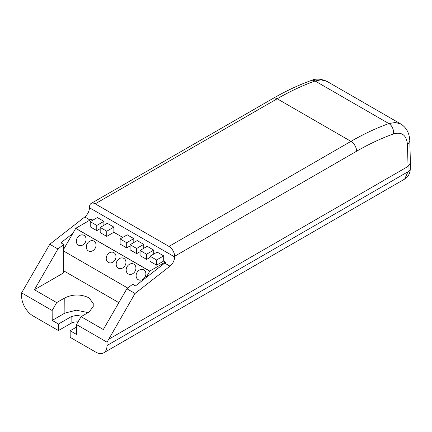 <?xml version="1.0" encoding="UTF-8"?>
<svg xmlns="http://www.w3.org/2000/svg" width="432" height="432" viewBox="0 0 432 432"><rect width="100%" height="100%" fill="white"/><g stroke="black" fill="none" stroke-linecap="round" stroke-linejoin="round"><path stroke-width="0.65" d="M90.229 221.67L97.346 217.561L103.896 221.346L96.773 225.455L90.229 221.67L90.229 226.849L96.773 230.629L100.192 228.658M92.864 220.147L91.082 219.121L91.082 219.451M163.701 261.047L156.578 265.156L156.578 259.983L150.028 256.198L157.151 252.088L163.701 255.874L163.701 261.047L165.407 262.035L149.747 271.075L75.703 228.328L91.363 219.283M156.578 265.156L150.028 261.376L150.028 256.198M150.028 257.429L146.61 259.4L140.065 255.62L140.065 250.447L146.61 254.227L153.733 250.117L153.733 254.065M140.065 251.672L136.647 253.649L130.097 249.863L130.097 244.69L136.647 248.47L143.764 244.361L143.764 248.308M130.097 245.921L126.679 247.892L126.679 242.719L120.128 238.934L127.246 234.824L133.796 238.61L133.796 242.552M120.128 238.934L120.128 244.112L126.679 247.892M122.764 237.411L113.864 232.276L106.742 236.385L100.192 232.605L100.192 227.426L107.314 223.317L113.864 227.097L113.864 232.276M126.679 242.719L133.796 238.61M404.66 179.075C408.132 177.093 410.038 173.561 410.368 168.475A8.057 4.649 -179.7 0 1 408.008 171.736L404.66 179.075L103.675 352.847A16.108 9.299 -120 0 1 95.65 352.064L70.189 337.365L70.151 330.766L76.459 327.121M90.013 220.066L84.78 216.956L49.777 244.264L21.6 292.869L21.611 296.212A16.108 9.299 60 0 0 32.967 315.878L58.433 330.577L71.107 323.26A8.311 4.801 180 0 1 78.025 321.894M90.077 220.018A8.057 4.649 120 0 0 91.082 219.121M49.777 244.264L57.947 248.978L34.409 289.742L63.742 272.808L63.742 244.453L60.896 242.806L72.727 233.561M118.849 302.648L63.742 270.837M63.742 251.105L127.759 288.063M84.78 216.956C87.685 214.418 89.262 211.356 89.505 207.776L174.674 256.948C174.452 260.539 172.886 263.606 169.987 266.15L135.027 293.479L108.734 339.233L408.04 166.433L407.479 144.796C406.636 135.2 401.981 131.576 393.514 133.92C381.332 138.289 369.041 144.05 356.643 151.2L174.668 256.262L174.674 256.948M174.668 256.262A8.057 4.649 60 0 0 168.977 246.424L95.202 203.828A8.057 4.649 -120 0 0 91.174 203.429A8.057 4.649 -120 0 0 89.505 207.095L89.505 207.776M93.992 241.132A5.638 4.606 -60 0 0 87.183 243.713A5.638 4.606 -60 0 0 88.355 250.895A5.638 4.606 -60 0 0 95.159 248.314A5.638 4.606 -60 0 0 93.992 241.132L93.992 241.132M84.024 235.375A5.638 4.606 -60 0 0 77.215 237.956A5.638 4.606 -60 0 0 78.386 245.144A5.638 4.606 -60 0 0 85.19 242.563A5.638 4.606 -60 0 0 84.024 235.375L84.024 235.375M108.286 262.408A5.638 4.606 -60 0 0 115.97 257.072A5.638 4.606 -60 0 0 109.064 253.087A5.638 4.606 -60 0 0 108.286 262.408M63.742 249.129L75.703 228.415L149.747 271.161L145.957 277.722M138.191 279.671A5.638 4.606 120 0 1 138.964 270.351A5.638 4.606 120 0 1 145.87 274.336A5.638 4.606 120 0 1 138.191 279.671M128.223 273.915A5.638 4.606 120 0 1 128.995 264.595A5.638 4.606 120 0 1 135.902 268.585A5.638 4.606 120 0 1 128.223 273.915M118.255 268.159A5.638 4.606 120 0 1 119.032 258.844A5.638 4.606 120 0 1 125.933 262.829A5.638 4.606 120 0 1 118.255 268.159M63.742 244.453L57.947 248.978M58.433 330.577L58.471 324.022L52.207 320.409L52.148 310.505L56.673 302.594L34.409 289.742M21.6 292.869L52.148 310.505M58.471 324.022L71.145 316.705L76.34 315.328L81.848 316.224M70.151 330.766L76.415 334.384L76.475 324.551L81.065 316.678L89.181 311.99L94.23 304.997L89.181 297.913C81.049 294.052 72.922 294.052 64.789 297.913L64.881 313.092L52.207 320.409M88.15 312.584L76.34 310.203L64.881 313.092M311.299 80.471C315.7 78.419 320.911 78.716 326.938 81.356L320.998 79.855L315.085 80.978C302.524 85.498 289.888 91.427 277.177 98.766A8.057 4.649 -120 0 0 273.148 98.366C285.93 90.99 298.647 85.023 311.299 80.471A8.057 5.438 70.2 0 1 315.085 80.978L388.881 123.584C376.342 128.077 363.701 134.001 350.951 141.361A8.057 4.649 60 0 1 356.643 151.2M326.938 81.356L400.772 123.984L395.296 122.477L388.881 123.584A8.057 5.432 -109.7 0 1 393.514 133.92M135.027 293.479L126.862 288.765L132.656 284.24L135.508 285.881L164.689 263.093A8.057 4.649 120 0 0 165.694 262.197L165.407 262.035L165.407 262.472M56.673 302.594L64.789 297.913M81.065 316.678L103.324 329.53L126.862 288.765M103.675 352.847A16.108 9.299 -120 0 0 107.012 345.519L107.023 342.187L108.734 339.233M407.479 144.796L409.833 141.323L410.4 163.069L408.04 166.433L408.008 171.736L107.012 345.519M140.065 250.447L147.182 246.337L153.733 250.117M130.097 244.69L137.214 240.581L143.764 244.361M156.578 259.983L163.701 255.874M146.61 259.4L146.61 254.227M136.647 253.649L136.647 248.47M107.023 342.187L76.475 324.551M113.864 227.097L106.742 231.206L106.742 236.385M106.742 231.206L100.192 227.426M103.896 221.346L103.896 225.288M96.773 225.455L96.773 230.629M71.145 316.705L71.107 323.26M95.202 203.828L277.177 98.766L350.951 141.361L168.977 246.424M164.689 263.093L169.987 266.15M91.174 203.429L273.148 98.366M410.368 168.475L410.4 163.156M409.833 141.323C409.541 133.326 406.517 127.548 400.772 123.984"/></g></svg>
